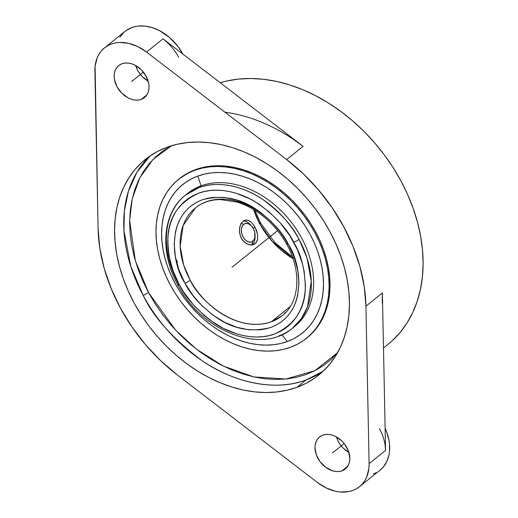 <?xml version="1.0" encoding="UTF-8"?>
<svg xmlns="http://www.w3.org/2000/svg" width="518" height="518" viewBox="0 0 518 518"><rect width="100%" height="100%" fill="white"/><g stroke="black" fill="none" stroke-linecap="round" stroke-linejoin="round"><path stroke-width="0.78" d="M293.861 257.996L275.11 242.89L260.612 223.064A4.286 0.686 151.3 0 1 259.874 223.99L253.574 209.525A69.179 50.842 -128.8 0 0 259.874 223.99A69.179 50.842 -128.8 0 0 293.046 258.65L272.215 241.42L259.874 223.99A4.286 0.686 -28.7 0 0 260.612 223.064A4.286 0.686 -28.7 0 0 259.117 223.303M244.515 220.331L244.936 221.264M184.945 283.191L184.609 282.563C172.326 264.53 164.258 214.607 202.104 199.857C221.497 194.593 239.84 197.954 257.122 209.952C272.474 221.419 282.834 232.776 288.202 244.017A4.286 0.673 151.2 0 1 286.713 244.269A4.286 0.673 -28.8 0 0 288.202 244.017L294.256 257.407L297.766 270.402L298.938 283.139L297.727 295.13L296.238 300.705L294.179 305.918L291.569 310.729L288.435 315.093L284.803 318.959L280.711 322.293L276.198 325.071L271.303 327.259L266.071 328.839L260.56 329.791L248.912 329.798L236.784 327.272L224.65 322.319L212.976 315.125L202.201 305.963L192.735 295.176L184.945 283.191L178.891 269.807L175.388 256.805L174.216 244.069L175.427 232.077L176.91 226.508L178.969 221.29L181.578 216.479L184.712 212.121L188.345 208.249L192.437 204.914L196.957 202.137L201.852 199.948L207.077 198.375L212.587 197.416L224.242 197.41L236.37 199.935L248.498 204.888L260.178 212.089L270.953 221.251L280.413 232.032L288.545 244.645C300.829 262.678 308.89 312.6 271.05 327.35C251.651 332.621 233.314 329.254 216.032 317.256C200.673 305.788 190.313 294.438 184.945 283.191A4.286 0.673 -28.8 0 0 190.229 280.225A4.286 0.673 151.2 0 1 184.945 283.191M195.513 207.86L183.158 225.427L180.18 246.134L183.657 265.054L190.229 280.225C197.928 298.381 234.874 334.116 271.303 321.808L290.222 306.604L271.303 321.808L282.174 315.708A69.179 50.842 51.2 0 1 271.303 321.808A69.179 50.842 51.2 0 1 190.229 280.225A69.179 50.842 51.2 0 1 195.513 207.86A69.179 50.842 51.2 0 1 206.384 201.755A69.179 50.842 51.2 0 1 287.458 243.337A4.286 0.673 -28.8 0 0 286.713 244.269C280.478 233.035 272.364 223.478 262.386 215.592C254.105 209.149 245.467 204.597 236.473 201.942L220.286 199.566C210.522 199.702 202.266 202.467 195.513 207.86M179.099 285.023A85.392 62.756 51.2 0 1 178.658 284.22A4.286 0.686 -28.6 0 0 177.914 285.153A4.286 0.686 -28.6 0 0 179.409 284.913C185.302 297.371 196.736 309.971 213.72 322.714C230.652 334.518 255.355 341.336 274.631 333.98C294.308 324.805 304.532 309.861 305.296 289.161C305.128 270.163 301.346 254.668 293.946 242.677L293.738 242.294A4.286 0.686 -28.6 0 0 299.028 239.348L307.051 258.029L311.266 281.306L307.55 306.747L301.47 318.518L292.327 328.347A85.392 62.756 51.2 0 1 278.904 335.878M337.594 352.622L315.009 370.642L285.826 379.021L253.898 376.936L223.277 366.051L196.84 349.469L175.757 330.322L148.595 292.696A4.286 0.706 -28.4 0 0 143.292 295.623C153.27 316.964 172.779 338.597 201.813 360.515C230.775 380.814 273.109 392.566 306.08 379.972L323.102 371.27A138.351 101.677 -128.8 0 1 306.08 379.972L296.918 387.334L306.08 379.972A138.351 101.677 -128.8 0 1 143.292 295.623A4.286 0.706 151.6 0 1 148.595 292.696L135.327 260.664L129.649 220.506L132.213 198.847L139.769 177.894L152.901 159.55L171.393 145.791M253.671 244.6L256.352 242.443L257.679 238.856L257.556 234.363L256.157 229.571L253.768 225.162L250.783 221.846L247.552 220.15L244.412 220.37L241.731 222.526L239.938 226.282L239.394 231.022L240.326 235.981L242.715 240.391L246.167 243.531L250.058 244.988L253.671 244.6L251.949 245.027L248.103 244.49L244.341 242.146L241.349 238.299L239.672 233.514L239.491 228.567L240.695 224.236L241.731 222.526L244.412 220.37L245.946 220.014L249.184 220.772L250.783 221.846L253.768 225.162L255.063 227.279L252.991 228.037L255.063 227.279L257.556 234.363L257.679 238.856L257.2 240.799L255.167 243.725L253.483 244.671M251.327 225.854A12.969 8.534 70 0 0 243.136 221.102A12.969 8.534 70 0 1 250.757 225.142L251.845 226.431A9.725 6.404 -110 0 1 255.083 235.314A9.725 6.404 -110 0 1 252.771 241.233L252.001 244.878A12.969 8.534 70 0 0 255.083 236.991L255.083 235.314M255.057 236.085A12.969 8.534 70 0 1 252.001 244.878A12.969 8.534 70 0 1 251.793 245.04A12.969 8.534 70 0 0 252.001 244.878L252.771 241.233A9.725 6.404 -110 0 1 243.065 236.92A9.725 6.404 -110 0 1 243.641 224.346L245.959 223.407L248.621 223.899L251.211 225.738L253.354 228.658L254.707 232.2L254.862 237.509L253.69 240.261L251.683 241.874L250.459 242.171L247.798 241.679L245.202 239.834L243.065 236.92L241.712 233.378L241.343 229.739L242.023 226.573L243.641 224.346L241.31 223.135L243.641 224.346A9.725 6.404 -110 0 1 251.845 226.431M186.519 194.315A85.392 62.756 51.2 0 1 201.081 185.839L198.782 187.684L201.081 185.839A85.392 62.756 -128.8 0 0 187.658 193.369L185.353 195.221A85.392 62.756 51.2 0 1 198.782 187.684A85.392 62.756 51.2 0 1 299.028 239.348A85.392 62.756 51.2 0 1 292.327 328.347C261.622 355.024 201.573 331.306 177.914 285.146C159.453 252.389 162.16 213.138 185.353 195.221L198.782 187.684C219.069 179.94 245.079 187.121 262.904 199.547C280.788 212.963 292.832 226.23 299.028 239.348A4.286 0.686 151.4 0 1 293.738 242.294C287.853 229.837 276.411 217.236 259.434 204.493C242.495 192.69 217.793 185.871 198.524 193.233C178.839 202.409 168.615 217.346 167.851 238.053C168.02 257.051 171.808 272.546 179.202 284.537L179.409 284.913A4.286 0.686 151.4 0 1 177.914 285.153M178.658 284.22A85.392 62.756 51.2 0 1 185.353 195.221M287.289 341.543L281.818 334.783L287.289 341.543L280.465 343.557L273.271 344.748L265.786 345.124L258.074 344.658L250.213 343.369L242.275 341.265L234.343 338.371L226.495 334.706L218.797 330.316L211.325 325.226L204.157 319.509L197.358 313.196L190.993 306.365L185.127 299.08L179.811 291.401L175.103 283.411L171.044 275.181L167.67 266.796L165.022 258.333L163.118 249.87L161.979 241.498L161.616 233.294L162.03 225.336L163.228 217.696L165.184 210.45L167.884 203.678L171.303 197.429L175.408 191.777L180.167 186.765L185.515 182.453L191.42 178.872L197.818 176.062A95.351 70.072 -128.8 0 0 175.103 283.411A95.351 70.072 -128.8 0 0 287.289 341.543A95.351 70.072 -128.8 0 0 310.004 234.194A95.351 70.072 -128.8 0 0 197.818 176.062L204.642 174.048L211.836 172.85L219.321 172.481L227.033 172.941L234.894 174.229L242.832 176.334L250.764 179.228L258.618 182.893L266.317 187.289L273.782 192.372L280.95 198.096L287.749 204.403L294.114 211.234L299.98 218.525L305.296 226.204L310.004 234.194L314.07 242.418L317.437 250.809L320.092 259.272L321.995 267.728L323.128 276.1L323.491 284.304L323.077 292.269L321.885 299.903L319.93 307.148L317.23 313.927L313.804 320.169L309.699 325.822L304.947 330.834L299.592 335.152L293.687 338.727L287.289 341.543M292.327 328.347L294.632 326.495A85.392 62.756 -128.8 0 0 296.218 229.034A85.392 62.756 -128.8 0 0 201.081 185.839L197.818 176.062L201.081 185.839A85.392 62.756 51.2 0 1 296.769 229.869A85.392 62.756 51.2 0 1 293.466 327.402M179.111 178.943L188.74 172.598L195.577 169.593A101.994 74.955 -128.8 0 0 179.545 178.587L178.671 179.293A101.994 74.955 51.2 0 1 194.703 170.299A101.994 74.955 51.2 0 1 308.333 221.892A101.994 74.955 51.2 0 1 306.442 338.306A101.994 74.955 51.2 0 1 290.41 347.3A101.994 74.955 51.2 0 1 176.774 295.713A101.994 74.955 51.2 0 1 178.671 179.293M382.226 303.082L382.388 292.968L365.935 306.19L364.206 286.454L359.855 266.33L352.952 246.231L343.641 226.554L332.103 207.679L318.576 189.996L303.328 173.854L286.655 159.57L146.568 52.059L286.655 159.57L303.114 146.348L163.021 38.837L146.568 52.059L137.756 46.588L128.561 43.318L119.554 42.457L115.3 42.949L111.305 44.056L107.634 45.746L104.332 48.012L101.47 50.803L99.074 54.079L97.196 57.789L95.092 66.272L98.077 228.367L99.799 248.103L104.157 268.227L111.059 288.325L120.37 308.003L131.902 326.877L145.428 344.561L160.684 360.703L177.35 374.987A157.809 115.98 51.2 0 1 98.077 228.367L94.898 70.908A43.234 31.773 51.2 0 1 104.513 47.87A43.234 31.773 51.2 0 1 146.568 52.059L163.021 38.837A43.234 31.773 51.2 0 1 178.632 57.187M175.777 258.819L177.512 262.089M379.461 428.606A43.234 31.773 51.2 0 1 385.567 450.42L369.107 463.649A43.234 31.773 51.2 0 1 359.498 486.687A43.234 31.773 51.2 0 1 352.7 490.501A43.234 31.773 51.2 0 1 317.443 482.498L326.249 487.969L335.45 491.239L340.009 491.977L348.705 491.608L352.7 490.501L356.378 488.811L359.673 486.544L362.542 483.754L364.931 480.477L366.809 476.767L368.913 468.285L369.107 463.649L385.567 450.42L385.094 445.014M359.498 486.687L380.07 470.163A43.234 31.773 -128.8 0 0 385.12 428.386L386.94 432.834L389.005 440.507L389.523 444.302L389.497 451.631L388.96 455.095L386.849 461.454L383.43 466.847L380.037 470.182M167.094 147.222A138.351 101.677 51.2 0 1 321.238 217.21A138.351 101.677 51.2 0 1 318.667 375.129A138.351 101.677 51.2 0 1 296.918 387.334A138.351 101.677 51.2 0 1 142.774 317.346A138.351 101.677 51.2 0 1 145.344 159.427A138.351 101.677 51.2 0 1 167.094 147.222L176.994 144.302L187.432 142.567L198.297 142.029L209.486 142.696L220.895 144.567L232.407 147.617L243.913 151.826L255.309 157.142L266.479 163.513L277.318 170.888L287.717 179.196L297.585 188.345L306.818 198.258L315.332 208.838L323.044 219.975L329.875 231.572L335.768 243.512L340.656 255.678L344.502 267.961L347.267 280.232L348.918 292.379L349.443 304.286L348.841 315.838L347.112 326.923L344.269 337.432L340.352 347.261L335.386 356.326L329.429 364.53L322.533 371.795L314.763 378.062L306.196 383.255L296.918 387.334L287.011 390.255L276.573 391.99L265.715 392.527L254.519 391.861L243.117 389.989L231.604 386.94L220.092 382.731L208.702 377.415L197.526 371.043L186.694 363.662L176.288 355.361L166.427 346.212L157.194 336.299L148.679 325.718L140.967 314.581L134.136 302.985L128.244 291.045L123.349 278.878L119.503 266.595L116.744 254.325L115.087 242.178L114.562 230.27L115.171 218.719L116.9 207.634L119.736 197.125L123.66 187.296L128.619 178.231L134.576 170.027L141.479 162.756L149.242 156.494L157.809 151.301L167.094 147.222M322.779 435.165A20.539 15.093 51.2 0 1 345.661 445.551A20.539 15.093 51.2 0 1 345.279 468.997A20.539 15.093 51.2 0 1 342.055 470.81L347.746 466.232L342.055 470.81A20.539 15.093 51.2 0 1 319.172 460.418A20.539 15.093 51.2 0 1 319.554 436.978A20.539 15.093 51.2 0 1 322.779 435.165L325.803 434.472L329.072 434.492L332.478 435.224L335.878 436.635L342.152 441.271L344.787 444.315L348.543 451.262L349.851 458.482L349.501 461.842L348.497 464.86L346.879 467.424L344.703 469.431L342.055 470.81L339.031 471.497L335.761 471.477L332.355 470.745L325.692 467.294L320.046 461.661L316.291 454.707L314.983 447.494L315.332 444.133L316.336 441.116L317.955 438.552L320.13 436.545L322.779 435.165M121.957 63.746A20.539 15.093 51.2 0 1 144.839 74.139A20.539 15.093 51.2 0 1 144.457 97.578A20.539 15.093 51.2 0 1 141.226 99.391L146.918 94.813L141.226 99.391A20.539 15.093 51.2 0 1 118.35 88.999A20.539 15.093 51.2 0 1 118.726 65.559A20.539 15.093 51.2 0 1 121.957 63.746L124.974 63.06L128.25 63.079L131.65 63.811L135.049 65.223L141.33 69.852L146.121 76.269L148.698 83.495L149.022 87.063L148.679 90.423L147.675 93.441L146.057 96.005L143.874 98.012L141.226 99.391L138.209 100.084L134.933 100.065L131.533 99.333L128.134 97.921L121.859 93.285L117.062 86.869L114.484 79.649L114.161 76.075L114.504 72.714L115.508 69.697L117.133 67.133L119.308 65.126L121.957 63.746M119.852 37.212L123.873 32.375L126.301 30.42L131.876 27.525L134.971 26.612L138.235 26.068L145.124 26.107L152.286 27.648L159.447 30.62L169.574 37.516L178.205 46.775L182.75 53.885A43.234 31.773 -128.8 0 0 125.078 31.339L104.513 47.87M135.632 65.533A20.539 15.093 -128.8 0 0 148.122 81.08L142.431 76.755L139.795 73.718L137.633 70.338L135.632 65.533M336.454 436.946A20.539 15.093 -128.8 0 0 348.951 452.492L343.253 448.174L340.617 445.13L338.461 441.757L336.454 436.946M150.065 155.931A138.351 101.677 -128.8 0 0 143.292 295.623L130.827 266.569L123.938 230.588L124.385 210.826L128.516 190.941L136.985 172.157L150.065 155.931M167.586 42.748L163.021 38.837L303.114 146.348L293.868 139.666M376.172 472.701L373.271 473.976M382.388 292.968L385.567 450.42L382.388 292.968L365.935 306.19L369.107 463.649L365.935 306.19A157.809 115.98 51.2 0 0 286.655 159.57L303.114 146.348A157.809 115.98 51.2 0 0 225.103 112.238M177.35 374.987L317.443 482.498L177.35 374.987M171.542 145.713L163.241 150.751L155.711 156.818L149.029 163.856L143.253 171.808L138.442 180.588L134.648 190.119L131.896 200.304L130.219 211.04L129.629 222.235L130.141 233.773L131.74 245.545L134.421 257.433L138.144 269.334L142.884 281.125L148.595 292.696L155.219 303.93L162.691 314.724L170.94 324.974L179.882 334.576L189.446 343.447L199.521 351.495L210.023 358.644L220.849 364.821L231.889 369.969L243.046 374.041L254.202 377L265.255 378.813L276.094 379.461L286.622 378.943L296.736 377.259L306.332 374.43L315.326 370.474L323.627 365.443L331.157 359.375L337.84 352.331M306.442 338.306L307.316 337.6A101.994 74.955 -128.8 0 0 309.214 221.186A101.994 74.955 -128.8 0 0 195.577 169.593L202.881 167.437L210.573 166.161L218.583 165.76L226.832 166.259L235.243 167.638L243.725 169.885L252.214 172.986L260.612 176.903L268.848 181.604L276.839 187.037L284.505 193.162L291.776 199.909L298.582 207.213L304.862 215.015L310.541 223.226L315.585 231.773L319.923 240.572L323.53 249.546L326.366 258.599L328.406 267.644L329.623 276.599L330.011 285.379L329.565 293.894L328.289 302.065L326.198 309.809L323.303 317.061L319.645 323.737L315.255 329.785L307.245 337.658M383.501 347.992L387.995 344.379A157.809 115.98 -128.8 0 0 392.864 167.223A157.809 115.98 -128.8 0 0 220.215 82.731L226.405 81.093L238.306 79.112L250.699 78.503L263.461 79.267L276.47 81.397L289.601 84.881L302.732 89.672L315.727 95.739L328.47 103.011L340.831 111.422L352.693 120.895L363.947 131.332L374.482 142.638L384.188 154.701L392.987 167.411L400.777 180.64L407.498 194.256L413.079 208.132L417.463 222.138L420.616 236.137L422.5 250L423.102 263.578L422.41 276.754L420.435 289.394L417.197 301.379L412.729 312.594L407.07 322.934L400.272 332.291L392.404 340.579L387.885 344.47M194.703 170.299L187.859 173.303L181.546 177.137L175.816 181.747L170.733 187.108L166.343 193.156L162.684 199.838L159.79 207.083L157.699 214.834L156.423 223.005L155.976 231.52L156.365 240.294L157.582 249.249L159.622 258.301L162.458 267.353L166.064 276.321L170.403 285.12L175.44 293.674L181.125 301.884L187.406 309.68L194.211 316.99L201.483 323.737L209.149 329.856L217.139 335.295L225.375 339.996L233.773 343.913L242.256 347.008L250.744 349.261L259.155 350.641L267.405 351.133L275.414 350.738L283.106 349.456L290.41 347.3L297.248 344.295L303.561 340.468L309.291 335.852L314.374 330.49L318.771 324.443L322.429 317.761L325.317 310.515L327.408 302.771L328.684 294.6L329.131 286.085L328.742 277.305L327.525 268.35L325.492 259.304L322.656 250.252L319.049 241.278L314.704 232.478L309.667 223.931L303.982 215.721L297.708 207.919L290.902 200.615L283.624 193.868L275.958 187.743L267.968 182.31L259.738 177.609L251.334 173.692L242.851 170.59L234.363 168.344L225.952 166.964L217.709 166.466L209.699 166.861L202.007 168.143L194.703 170.299M284.77 313.403L284.278 313.248M285.153 312.542L285.515 312.652M179.202 284.537L183.437 291.686L192.981 304.364L204.189 315.475L210.295 320.312L223.187 328.308L236.596 333.825L243.331 335.586L250.006 336.655L256.546 337.024L262.898 336.687L268.997 335.651L274.78 333.922L280.199 331.52L285.204 328.464L289.737 324.786L293.764 320.519L297.241 315.708L300.129 310.392L302.415 304.636L304.066 298.478L305.07 291.99L305.419 285.23L304.131 271.147L302.512 263.966L297.397 249.663L289.711 235.522L280.173 222.85L268.959 211.732L256.507 202.609L249.961 198.899L236.558 193.382L229.817 191.621L223.148 190.553L216.608 190.184L210.256 190.52L204.157 191.556L198.368 193.285L192.949 195.694L187.95 198.75L183.411 202.428L179.39 206.688L175.913 211.506L173.018 216.815L170.733 222.578L169.082 228.729L168.078 235.217L167.735 241.984L168.046 248.951L169.017 256.06L172.895 270.428L179.202 284.537M241.142 259.932L236.577 263.604M277.59 230.652L232.006 267.275M332.414 452.985L344.179 443.531M131.591 81.572L143.356 72.119M260.612 223.064L254.888 210.334M282.174 315.708C299.482 302.654 302.091 271.393 286.713 244.263"/></g></svg>
